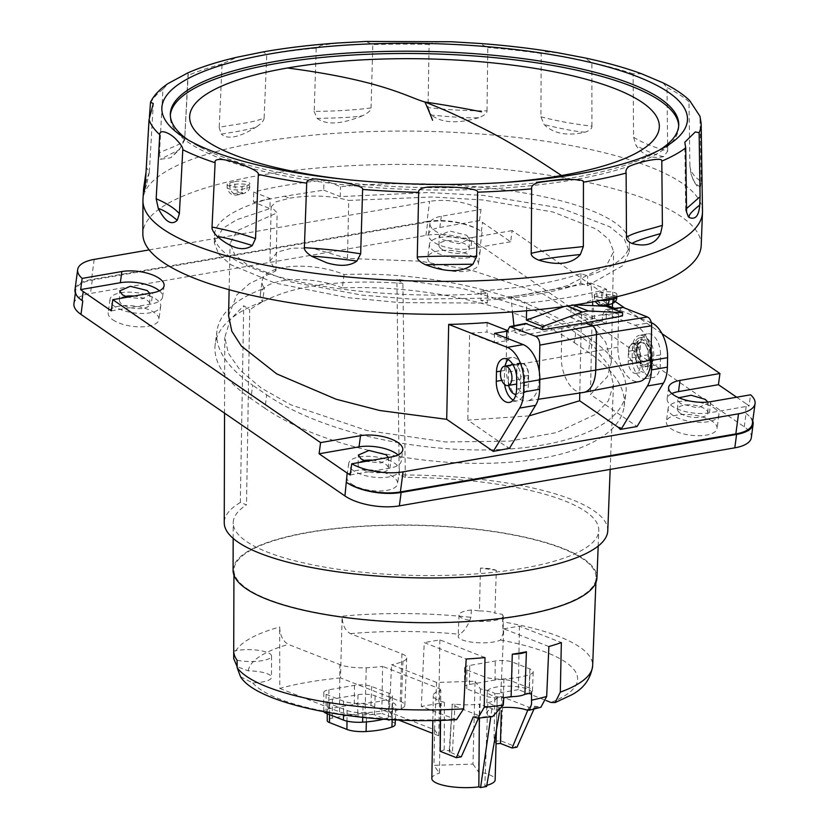 <?xml version="1.0" encoding="UTF-8"?>
<svg xmlns="http://www.w3.org/2000/svg" width="829" height="829" viewBox="0 0 829 829"><rect width="100%" height="100%" fill="white"/><g stroke="black" fill="none" stroke-linecap="round" stroke-linejoin="round"><path stroke-width="0.62" stroke-dasharray="4.14 3.11" d="M233.084 570.279A181.965 48.724 -178.8 0 1 359.33 526.363A181.965 48.724 -178.8 0 1 562.777 548.29A181.965 48.724 -178.8 0 1 596.942 577.896M610.165 469.401L613.481 384.583L608.745 365.371L592.984 345.538L567.461 326.792L534.954 310.554L462.489 288.44L396.904 279.259L402.904 283.394L405.319 477.38A182.826 48.963 -178.8 0 1 564.466 500.789A182.826 48.963 -178.8 0 1 598.787 530.539A182.826 48.963 -178.8 0 1 471.121 574.238A182.826 48.963 -178.8 0 1 267.549 552.155A182.826 48.963 -178.8 0 1 233.218 522.881A182.826 48.963 -178.8 0 1 246.493 504.861L240.337 502.457L243.726 305.756L249.736 309.891L246.493 504.861M402.904 283.394C331.766 278.409 280.71 287.238 249.736 309.891M613.481 384.583L608.382 400.77L595.74 414.293L556.663 432.551L509.773 441.121L445.826 441.981L366.905 430.531L290.824 404.801L261.311 388.086L240.337 370.47L228.41 353.268L224.773 337.517L230.265 319.569L243.726 305.756M240.337 502.457A191.81 51.367 1.2 0 0 224.244 522.705M607.771 530.736A191.81 51.367 1.2 0 0 399.215 474.976L396.904 279.259M405.319 477.38L399.215 474.976M344.087 274.534L342.304 287.943A199.188 79.48 7.6 0 1 574.373 342.667L576.165 329.248A199.188 79.48 7.6 0 0 344.087 274.534A51.636 20.611 7.6 0 0 291.642 266.482A51.636 20.611 7.6 0 0 262.151 280.886A51.636 20.611 7.6 0 0 264.337 288.337A199.188 79.48 7.6 0 0 216.991 330.916A199.188 79.48 7.6 0 0 252.69 385.216L250.907 398.625A199.188 79.48 7.6 0 1 215.198 344.325L216.991 330.916M574.373 342.667L588.414 352.315A199.188 79.48 7.6 0 1 624.113 406.614A199.188 79.48 7.6 0 1 481.286 463.359A199.188 79.48 7.6 0 1 264.938 408.282L266.731 394.873L252.69 385.216M266.731 394.873A199.188 79.48 7.6 0 0 483.079 449.95A199.188 79.48 7.6 0 0 625.905 393.205A199.188 79.48 7.6 0 0 590.207 338.906L588.414 352.315M576.165 329.248L590.207 338.906M342.304 287.943A51.636 20.611 7.6 0 0 289.849 279.891A51.636 20.611 7.6 0 0 260.368 294.295A51.636 20.611 7.6 0 0 262.555 301.746L264.337 288.337M262.555 301.746A199.188 79.48 7.6 0 0 215.198 344.325M264.938 408.282L250.907 398.625M73.936 303.694A39.346 15.699 -172.4 0 1 90.475 293.445L425.93 235.415A39.346 15.699 -172.4 0 1 480.343 245.332L744.287 426.862A39.346 15.699 -172.4 0 1 751.343 437.588M112.796 319.797A25.575 10.207 7.6 0 0 140.578 326.864A25.575 10.207 7.6 0 0 158.909 319.579A25.575 10.207 7.6 0 0 154.329 312.616A25.575 10.207 7.6 0 0 126.547 305.538A25.575 10.207 7.6 0 0 108.216 312.823A25.575 10.207 7.6 0 0 112.796 319.797M351.475 483.949A25.575 10.207 7.6 0 0 379.247 491.017A25.575 10.207 7.6 0 0 397.588 483.732A25.575 10.207 7.6 0 0 393.008 476.758A25.575 10.207 7.6 0 0 365.226 469.691A25.575 10.207 7.6 0 0 346.885 476.976A25.575 10.207 7.6 0 0 351.475 483.949M473.805 257.342A25.575 10.207 7.6 0 0 446.033 250.265A25.575 10.207 7.6 0 0 427.691 257.55A25.575 10.207 7.6 0 0 432.272 264.524A25.575 10.207 7.6 0 0 460.054 271.601A25.575 10.207 7.6 0 0 478.395 264.316A25.575 10.207 7.6 0 0 473.805 257.342M712.484 421.484A25.575 10.207 7.6 0 0 684.702 414.417A25.575 10.207 7.6 0 0 666.371 421.702A25.575 10.207 7.6 0 0 670.951 428.676A25.575 10.207 7.6 0 0 698.733 435.743A25.575 10.207 7.6 0 0 717.064 428.458A25.575 10.207 7.6 0 0 712.484 421.484M75.366 293.02L75.729 290.285A39.346 15.699 7.6 0 1 92.257 280.036L427.712 222.006A39.346 15.699 7.6 0 1 481.359 231.415M75.729 290.285A39.346 15.699 7.6 0 0 82.05 300.492M149.158 249.902L429.65 201.374L426.966 221.488A39.346 15.699 -172.4 0 1 481.38 231.405L482.126 231.923L480.343 245.332M426.966 221.488L91.511 279.518A39.346 15.699 -172.4 0 0 74.983 289.767M736.639 397.205L746.525 404.003L745.333 412.935L746.069 413.453A39.346 15.699 -172.4 0 1 752.38 423.66M752.742 420.935A39.346 15.699 7.6 0 0 746.079 413.453M746.525 404.003A39.346 15.699 -172.4 0 1 749.074 405.972L750.566 394.801M662.019 333.683L624.807 308.087M615.222 301.497L512.146 230.607L510.654 241.778L482.571 222.473A39.346 15.699 -172.4 0 0 479.514 220.587L481.007 209.405A39.346 15.699 7.6 0 0 429.65 201.374M710.878 401.661L709.396 412.842L749.074 405.972M709.396 412.842A27.046 10.798 -172.4 0 1 680.941 410.282A27.046 10.798 -172.4 0 1 667.138 398.645A27.046 10.798 -172.4 0 1 671.832 393.578M707.831 402.075L708.09 403.277L697.458 407.889L680.578 403.682L677.821 399.796L678.847 397.744M510.654 241.778L470.717 248.69L472.209 237.519A27.046 10.798 7.6 0 1 443.753 234.959A27.046 10.798 7.6 0 1 429.95 223.322A27.046 10.798 7.6 0 1 441.318 216.276L481.007 209.405M472.209 237.519L512.146 230.607M509.586 448.282L506.695 446.862A10.818 6.135 80.2 0 1 509.69 447.95M529.182 415.868L467.815 420.116L506.695 446.862M228.576 315.652L236.876 294.823L249.602 283.518L275.933 270.824L269.995 260.959L277.332 252.057L291.953 248.161L312.191 248.12L347.486 258.441L420.251 261.197L470.219 269.819L543.171 293.963L591.253 324.502L605.719 342.232L611.294 362.232L607.46 376.667L590.466 394.469L637.066 426.52M111.304 310.865L151.241 303.963L152.723 292.782M159.406 290.803A27.046 10.798 -172.4 0 1 162.608 296.917A27.046 10.798 -172.4 0 1 151.241 303.963M149.728 293.3L149.935 294.399L142.391 298.813L127.386 297.165M479.514 220.587L439.826 227.447A27.046 10.798 -172.4 0 0 428.458 234.493A27.046 10.798 -172.4 0 0 442.271 246.13A27.046 10.798 -172.4 0 0 470.717 248.69M466.665 235.249L469.411 239.135L458.789 243.747L441.898 239.529L439.152 235.643L449.774 231.032L466.665 235.249M441.702 249.146A15.243 6.083 7.6 0 0 458.582 253.363A15.243 6.083 7.6 0 0 469.214 248.752A15.243 6.083 7.6 0 0 466.458 244.866A15.243 6.083 7.6 0 0 449.577 240.659A15.243 6.083 7.6 0 0 438.945 245.27A15.243 6.083 7.6 0 0 441.702 249.146M475.597 243.933A25.575 10.207 -172.4 0 1 480.178 250.907A25.575 10.207 -172.4 0 1 461.836 258.192A25.575 10.207 -172.4 0 1 434.064 251.114A25.575 10.207 -172.4 0 1 429.474 244.14A25.575 10.207 -172.4 0 1 447.815 236.856A25.575 10.207 -172.4 0 1 475.597 243.933M125.355 296.388A15.243 6.083 7.6 0 0 119.469 300.533A15.243 6.083 7.6 0 0 122.226 304.419A15.243 6.083 7.6 0 0 139.106 308.637A15.243 6.083 7.6 0 0 149.738 304.025A15.243 6.083 7.6 0 0 146.982 300.139A15.243 6.083 7.6 0 0 133.759 296.067M114.578 306.388A25.575 10.207 -172.4 0 1 109.998 299.414A25.575 10.207 -172.4 0 1 128.34 292.129A25.575 10.207 -172.4 0 1 156.111 299.196A25.575 10.207 -172.4 0 1 160.702 306.17A25.575 10.207 -172.4 0 1 142.36 313.455A25.575 10.207 -172.4 0 1 114.578 306.388M350.232 474.976L389.91 468.105A27.046 10.798 -172.4 0 0 401.277 461.059L402.77 449.888M398.075 454.945A27.046 10.798 -172.4 0 1 401.277 461.059M388.397 457.453L388.614 458.551L381.06 462.955L366.055 461.318M364.035 460.541A15.243 6.083 7.6 0 0 358.149 464.686A15.243 6.083 7.6 0 0 360.895 468.572A15.243 6.083 7.6 0 0 377.786 472.779A15.243 6.083 7.6 0 0 388.407 468.167A15.243 6.083 7.6 0 0 385.661 464.281A15.243 6.083 7.6 0 0 372.439 460.219M353.258 470.53A25.575 10.207 -172.4 0 1 348.677 463.566A25.575 10.207 -172.4 0 1 367.019 456.282A25.575 10.207 -172.4 0 1 394.791 463.349A25.575 10.207 -172.4 0 1 399.371 470.323A25.575 10.207 -172.4 0 1 381.039 477.608A25.575 10.207 -172.4 0 1 353.258 470.53M570.808 317.517L592.144 325.89L606.123 323.476L581.45 313.797A191.81 51.367 -178.8 0 1 570.808 317.517L571.005 308.046A191.81 51.367 1.2 0 0 592.455 299.528L590.466 394.469M347.486 258.441L348.708 200.442L432.334 196.981L482.903 199.965L552.953 211.986L596.579 229.156L609.014 239.56L613.615 251.498L606.6 265.425L567.202 285.663A191.81 51.367 1.2 0 1 497.991 297.963L412.977 299.238L362.045 295.134L291.445 282.057L247.384 264.845L234.783 254.772L230.089 243.467L237.084 230.721L277.145 212.815L271.124 206.804L276.057 201.789L289.559 198.204C310.999 194.753 330.719 195.499 348.708 200.442M275.933 270.824L277.145 212.815M487.141 322.554L486.944 332.025A191.81 51.367 1.2 0 1 469.639 333.144L467.815 420.116M581.45 313.797L579.792 392.998M571.005 308.046L592.352 316.419L606.32 314.004L618.496 318.782L617.906 347.206A28.31 16.031 -99.8 0 0 639.428 381.537M606.32 314.004L606.123 323.476M606.258 305.176L606.6 289.228L590.808 283.031L594.466 318.377L602.331 321.465L561.886 328.18L561.295 356.605A29.512 16.715 -99.8 0 0 583.336 392.459M621.595 307.258L618.621 312.834L618.496 318.782L635.014 325.258A29.512 16.715 80.2 0 1 651.097 352.128M602.331 321.465L602.455 315.186L605.564 309.59L622.517 315.89M651.304 322.626A29.512 16.715 -99.8 0 0 650.983 322.491L614.714 308.264M606.631 305.093L592.455 299.528M592.144 325.89L592.352 316.419M647.314 333.807A17.388 9.844 80.2 0 0 640.247 346.936L640.05 356.418A17.388 9.844 -99.8 0 0 653.034 377.547A17.388 9.844 -99.8 0 0 660.33 364.377L652.247 365.713L652.444 356.242A17.212 9.751 80.2 0 0 639.356 335.362L647.314 333.807A17.388 9.844 80.2 0 1 660.526 354.895L660.33 364.377M652.247 365.713A17.212 9.751 -99.8 0 1 645.024 378.76A17.212 9.751 -99.8 0 1 632.164 357.838L632.361 348.367A17.212 9.751 80.2 0 1 639.356 335.362M638.537 338.211A14.756 8.363 -99.8 0 0 636.081 359.9A10.497 5.948 -99.8 0 0 643.926 372.138A10.497 5.948 -99.8 0 0 648.309 364.698A14.756 8.363 -99.8 0 0 649.853 347.6A14.756 8.363 -99.8 0 0 639.884 337.766A14.756 8.363 -99.8 0 0 638.537 338.211M649.066 365.91A14.756 8.363 80.2 0 1 647.718 366.356A14.756 8.363 80.2 0 1 637.2 354.46A14.756 8.363 80.2 0 1 641.335 337.724A14.756 8.363 80.2 0 1 642.682 337.279A14.756 8.363 80.2 0 1 653.19 349.175A14.756 8.363 80.2 0 1 649.066 365.91M636.081 359.371A10.497 5.948 80.2 0 0 636.081 359.9A14.756 8.363 -99.8 0 0 644.921 366.843A14.756 8.363 -99.8 0 0 646.268 366.397A14.756 8.363 -99.8 0 0 648.309 364.698A10.497 5.948 80.2 0 0 648.33 364.18L648.382 361.734A12.787 7.243 80.2 0 1 645.75 364.511A12.787 7.243 80.2 0 1 644.579 364.905A12.787 7.243 80.2 0 1 636.133 356.926L636.081 359.371L628.195 360.791L628.392 351.32A10.331 5.855 80.2 0 1 632.589 343.517A10.331 5.855 80.2 0 1 640.444 356.045L640.247 365.516A10.331 5.855 80.2 0 1 635.905 373.351A10.331 5.855 80.2 0 1 628.195 360.791M640.226 339.703A12.787 7.243 -99.8 0 1 648.506 347.206A12.787 7.243 -99.8 0 1 648.382 361.734L648.527 354.708A10.497 5.948 -99.8 0 0 640.548 341.973A10.497 5.948 -99.8 0 0 636.278 349.9L636.133 356.926A12.787 7.243 -99.8 0 1 639.055 340.087A12.787 7.243 -99.8 0 1 640.226 339.703C647.843 337.859 655.884 357.662 646.029 364.428L644.579 364.905M631.843 344.284A9.834 5.575 -99.8 0 0 629.087 355.444A9.834 5.575 -99.8 0 0 636.092 363.371A9.834 5.575 -99.8 0 0 636.993 363.081A9.834 5.575 -99.8 0 0 639.75 351.921A9.834 5.575 -99.8 0 0 632.734 343.994A9.834 5.575 -99.8 0 0 631.843 344.284M539.275 371.475L539.109 379.506A28.31 16.031 -99.8 0 1 527.234 400.946L538.166 399.298M506.685 338.128L506.084 366.553A28.31 16.031 -99.8 0 0 527.234 400.946M494.509 333.351L494.312 342.823L469.639 333.144M561.886 328.18L522.457 335.279L522.591 328.999L525.462 323.455M594.466 318.377L514.591 332.201L522.457 335.279M590.808 283.031L510.933 296.844L512.488 311.901M513.928 325.776L514.591 332.201M701.189 245.591A279.238 74.776 1.2 0 0 380.625 164.619A279.238 74.776 1.2 0 0 142.847 233.902M234.897 181.634A8.85 2.373 1.2 0 1 244.503 181.364A8.85 2.373 1.2 0 1 249.84 183.655A8.85 2.373 1.2 0 1 247.083 185.313L242.089 186.484A8.85 2.373 -178.8 0 1 232.483 186.753A8.85 2.373 -178.8 0 1 227.146 184.463A8.85 2.373 -178.8 0 1 229.902 182.805L234.897 181.634L234.835 184.473A8.85 2.373 -178.8 0 1 244.441 184.204A8.85 2.373 -178.8 0 1 249.778 186.494A8.85 2.373 -178.8 0 1 247.021 188.152L242.037 189.323A8.85 2.373 -178.8 0 1 232.421 189.592A8.85 2.373 -178.8 0 1 227.084 187.302A8.85 2.373 -178.8 0 1 229.84 185.644L229.902 182.805M609.16 297.134A8.85 2.373 1.2 0 1 599.543 297.404A8.85 2.373 1.2 0 1 594.206 295.114A8.85 2.373 1.2 0 1 596.963 293.466L601.958 292.295A8.85 2.373 -178.8 0 1 611.564 292.015A8.85 2.373 -178.8 0 1 616.9 294.316A8.85 2.373 -178.8 0 1 614.144 295.963L609.16 297.134L609.128 298.533M270.181 198.545A207.54 55.574 1.2 0 0 214.524 235.042A207.54 55.574 1.2 0 0 487.535 293.404L481.11 290.792A196.722 52.683 1.2 0 0 580.942 273.518L587.699 276.078A207.54 55.574 1.2 0 0 629.522 243.736A207.54 55.574 1.2 0 0 340.491 186.68L323.942 180.183A235.332 63.014 -178.8 0 0 253.684 192.079L270.181 198.545L269.974 208.566L253.477 202.1L253.684 192.079M606.6 289.228A252.793 67.698 -178.8 0 1 526.726 303.041L510.933 296.844M702.495 211.354A279.839 74.931 1.2 0 0 518.954 137.718A279.839 74.931 1.2 0 0 381.226 131.293A279.839 74.931 1.2 0 0 142.971 199.634M540.922 116.775C555.979 120.827 572.984 123.956 591.927 126.163C592.093 128.495 589.854 130.485 585.212 132.153C567.378 136.267 553.699 133.77 544.176 124.63L540.922 116.775L541.182 53.491L545.047 51.699L558.124 52.807M591.927 126.163L591.865 62.662L584.486 57.823M633.594 137.262C641.915 142.505 653.273 147.137 667.687 151.158L663.635 156.608C652.33 159.22 643.128 155.5 636.019 145.448L633.594 137.262L633.118 73.802L641.47 73.729M667.687 151.158L666.993 87.449L662.775 82.724M689.904 165.562C690.049 171.116 693.8 176.453 701.168 181.561L700.464 186.815L696.971 185.965L693.562 180.981L691.044 173.903L689.894 165.52L688.982 101.822L689.718 100.63M701.168 181.561L699.966 116.247M145.396 183.354L149.355 171.997L146.515 167.603L146.049 171.914M146.515 167.603L149.396 116.962M188.069 72.765L184.691 139.013C182.794 144.733 168.007 148.298 159.51 152.795L162.93 89.283L168.152 83.501M159.448 152.826L160.246 159.334L170.784 157.759L180.09 148.318L184.691 139.013L188.307 72.952M219.115 127.345L221.26 134.06C240.824 131.096 252.565 128.682 256.472 126.816L257.021 126.526C261.798 123.044 264.161 120.174 264.119 117.915C253.912 122.796 234.141 124.288 219.229 127.324L222.068 63.999L237.457 57.118M257.021 126.526C239.633 137.459 227.716 139.966 221.26 134.06M264.119 117.915L266.772 54.486L263.28 51.875M314.067 111.345L317.175 118.402C340.574 117.967 355.434 117.127 361.745 115.884L362.667 115.687C368.366 112.827 371.164 110.247 371.05 107.967C353.113 110.174 334.17 111.304 314.212 111.345L316.212 48.134L321.092 45.294L337.683 43.004M362.667 115.687C341.548 124.34 326.388 125.241 317.175 118.402M371.05 107.967L372.822 44.621L365.962 41.45M427.899 107.615L431.401 115.076C454.582 117.283 469.991 118.174 477.628 117.749L478.758 117.677C484.416 115.449 487.162 113.19 487.006 110.879C466.841 110.879 447.183 109.791 428.044 107.625L429.09 44.414L434.033 42.113L451.028 41.74M478.758 117.677C457.535 123.915 441.743 123.044 431.401 115.076M487.006 110.879L487.815 47.512L479.463 43.44M188.193 139.977A254.265 68.092 1.2 0 0 200.483 147.313A254.265 68.092 1.2 0 0 337.092 181.738A254.265 68.092 -178.8 0 0 462.23 187.572A254.265 68.092 -178.8 0 0 647.231 156.671A254.265 68.092 -178.8 0 0 659.811 149.862M678.692 125.946A254.265 68.092 -178.8 0 1 678.702 127.075A254.265 68.092 -178.8 0 1 462.188 189.841A254.265 68.092 -178.8 0 1 170.277 116.433A254.265 68.092 -178.8 0 1 170.339 115.304M503.11 182.567A234.897 62.9 -178.8 0 1 453.287 184.753A234.897 62.9 -178.8 0 1 343.393 179.219M487.535 293.404L487.338 303.072L399.982 302.626L347.175 297.58L275.021 283.062L231.042 264.803L218.804 254.379L214.359 242.918L222.877 228.307L236.845 219.706L269.974 208.566M481.11 290.792L480.903 300.461L487.338 303.072M580.942 273.518L580.746 283.197L570.145 286.824A196.722 52.683 -178.8 0 1 500.923 299.114L480.903 300.461M580.746 283.197L587.492 285.746L587.699 276.078M587.492 285.746L622.776 265.643L629.356 251.612L623.999 238.234L609.761 226.731L560.715 208.069L483.317 195.406L428.282 192.535L340.284 196.628L340.491 186.68M253.477 202.1L284.534 196.235L323.735 190.131L323.942 180.183M323.735 190.131L340.284 196.628M284.534 196.235L289.559 198.204M500.923 299.186L497.991 298.036M570.145 286.824L567.202 285.663M500.923 299.114L497.991 297.963M506.996 330.346L508.488 330.926L506.861 331.206M494.312 342.823L508.281 340.408L486.944 332.025M508.281 340.408L508.488 330.926M526.57 310.771L526.726 303.041M564.362 306.492L572.259 304.668L575.305 304.875M505.048 366.076A17.212 9.751 80.2 0 0 504.571 370.47L504.374 379.941A17.212 9.751 -99.8 0 0 504.643 384.511M513.224 400.075A17.212 9.751 -99.8 0 0 517.462 400.821A17.212 9.751 -99.8 0 0 524.456 387.827L524.653 378.345A17.212 9.751 80.2 0 0 511.794 357.434L503.773 358.646M508.053 359.558A17.212 9.751 80.2 0 1 511.794 357.434M516.374 380.138L516.571 370.667A10.331 5.855 -99.8 0 1 520.902 362.843A10.331 5.855 -99.8 0 1 528.622 375.392L528.425 384.863A10.331 5.855 -99.8 0 1 524.229 392.666A10.331 5.855 -99.8 0 1 516.374 380.138L508.291 381.485L508.488 372.003A10.497 5.948 80.2 0 1 510.882 365.071M512.571 364.118A10.497 5.948 80.2 0 1 512.892 364.055A10.497 5.948 80.2 0 1 520.736 376.812L520.539 386.283L528.425 384.863M508.291 381.485A10.497 5.948 -99.8 0 0 508.654 385.423M515.949 394.262A10.497 5.948 -99.8 0 0 516.27 394.221A10.497 5.948 -99.8 0 0 520.539 386.283M520.021 363.63A9.834 5.575 -99.8 0 0 517.265 374.791A9.834 5.575 -99.8 0 0 524.27 382.718A9.834 5.575 -99.8 0 0 525.171 382.418A9.834 5.575 -99.8 0 0 527.928 371.268A9.834 5.575 -99.8 0 0 520.923 363.33A9.834 5.575 -99.8 0 0 520.021 363.63M680.381 413.298A15.243 6.083 7.6 0 0 697.262 417.515A15.243 6.083 7.6 0 0 707.893 412.904A15.243 6.083 7.6 0 0 705.137 409.018A15.243 6.083 7.6 0 0 688.257 404.801A15.243 6.083 7.6 0 0 677.625 409.412A15.243 6.083 7.6 0 0 680.381 413.298M714.266 408.075A25.575 10.207 -172.4 0 1 718.857 415.049A25.575 10.207 -172.4 0 1 700.515 422.334A25.575 10.207 -172.4 0 1 672.744 415.267A25.575 10.207 -172.4 0 1 668.153 408.293A25.575 10.207 -172.4 0 1 686.495 401.008A25.575 10.207 -172.4 0 1 714.266 408.075M235.892 577.45A181.105 48.496 1.2 0 0 467.152 621.315A181.105 48.496 1.2 0 0 596.082 577.875A181.105 48.496 1.2 0 0 416.034 525.358A181.105 48.496 1.2 0 0 233.944 570.29A181.105 48.496 1.2 0 0 235.892 577.45M496.322 570.321A180.421 48.31 1.2 0 0 480.457 568.093A17.741 4.746 -178.8 0 1 496.322 570.321L494.913 613.108A179.655 48.103 -178.8 0 1 502.488 614.351L502.55 621.781A179.52 48.072 -178.8 0 1 592.652 665.728M480.457 568.093L479.452 610.932A179.655 48.103 1.2 0 0 471.38 609.978L470.882 617.336C468.126 625.543 464.364 631.201 459.587 634.289A22.518 6.031 1.2 0 0 458.178 636.309A22.518 6.031 1.2 0 0 475.09 642.537A22.518 6.031 1.2 0 0 500.529 640.04L503.213 633.107L502.55 621.781M434.551 729.831L436.593 682.464L475.069 681.272L472.976 764.1L433.95 765.322L434.593 729.821L389.402 712.111A57.771 15.471 -178.8 0 0 401.195 708.66A24.59 6.58 1.2 0 0 404.853 705.344A24.59 6.58 1.2 0 0 400.231 701.344L340.491 677.904L342.149 616.206A179.52 48.072 -178.8 0 1 470.882 617.336M340.491 677.904A178.411 47.771 1.2 0 0 279.787 688.402L279.642 627.014C280.109 635.605 283.01 641.397 288.347 644.392L339.828 664.589A25.45 6.819 -178.8 0 0 366.231 667.77A58.631 15.699 -178.8 0 0 382.573 666.35L381.817 713.427A57.771 15.471 1.2 0 1 365.04 714.919L366.231 667.77M237.104 660.257A22.134 5.927 1.2 0 0 259.829 661.014A22.134 5.927 1.2 0 0 271.549 656.008A22.134 5.927 1.2 0 0 257.86 650.257A22.134 5.927 1.2 0 0 233.716 651.097M240.545 676.775L252.721 682.909A22.518 6.031 1.2 0 0 271.487 677.334A22.518 6.031 1.2 0 0 248.265 670.848L237.135 666.682M456.489 719.686L421.287 706.443L424.241 642.589L466.167 659.034M484.986 657.573L439.888 639.884L424.241 642.589M440.551 720.297L441.183 704.339L440.261 703.552L444.385 702.329A31.968 8.559 -178.8 0 1 433.277 695.583A31.968 8.559 -178.8 0 1 440.831 690.246L439.411 773.177L433.95 765.322M439.888 639.884L438.81 703.406L441.183 704.339M492.623 716.567L489.856 716.215A22.518 6.031 -178.8 0 1 486.478 712.909A22.518 6.031 -178.8 0 1 492.706 708.93L479.421 704.194L479.328 718.018M461.276 756.825L449.152 751.841L452.219 705.116C451.349 704.401 452.282 704.09 455.007 704.163A31.968 8.559 1.2 0 0 479.421 704.194M473.235 716.919L479.525 715.831L452.219 705.116L449.608 752.245C448.758 751.52 449.732 751.209 452.52 751.312L455.007 704.163M531.513 692.92A22.134 5.927 1.2 0 0 531.565 692.526A22.134 5.927 1.2 0 0 509.555 686.174A22.134 5.927 1.2 0 0 487.307 691.604A22.134 5.927 1.2 0 0 503.783 697.717M486.778 785.353A31.668 8.477 -178.8 0 1 484.841 785.83L487.856 702.733L499.452 707.769A22.518 6.031 -178.8 0 1 502.83 707.489M499.452 707.769C496.82 710.546 494.571 710.94 492.706 708.93M487.856 702.733A31.968 8.559 1.2 0 0 497.203 696.93A31.968 8.559 1.2 0 0 497.203 696.857L501.659 696.557L528.964 707.272L535.254 706.184L540.871 707.251M533.959 709.096L535.254 706.184M528.964 707.272L527.731 710.256M475.069 681.272L480.447 689.013A31.968 8.559 -178.8 0 1 494.861 693.604L494.022 741.219L500.82 740.836L516.995 747.188M500.82 740.836L503.203 693.614L494.861 693.604M548.881 646.527L503.783 628.828L500.83 692.681L503.203 693.614M503.783 628.828L519.431 626.123L561.357 642.568M519.431 626.123L518.353 689.645L546.093 700.526M471.38 609.978A22.134 5.927 1.2 0 0 459.017 614.994A22.134 5.927 1.2 0 0 481.017 621.418A22.134 5.927 1.2 0 0 503.265 615.926A22.134 5.927 1.2 0 0 502.488 614.351M479.452 610.932A16.963 4.539 -178.8 0 1 494.913 613.108M400.231 701.344L401.92 653.853L350.449 633.657C345.123 630.651 342.367 624.838 342.149 616.206M279.787 688.402L339.538 711.852A24.59 6.58 1.2 0 0 365.04 714.919M434.593 729.821L438.707 735.748L432.624 733.354M398.386 719.924L381.817 713.427M347.061 710.515A17.71 4.746 1.2 0 0 366.605 712.66A49.916 13.368 -178.8 0 0 392.604 708.163A17.71 4.746 -178.8 0 0 395.91 705.52A17.71 4.746 -178.8 0 0 392.583 702.629L375.133 695.79A12.3 3.295 -178.8 0 0 357.973 694.702L332.419 699.116A12.3 3.295 -178.8 0 0 327.289 701.697A12.3 3.295 -178.8 0 0 329.6 703.666L347.061 710.515L346.988 721.126M436.593 682.464L391.557 664.796L389.402 712.111M480.447 689.013L478.447 771.965A31.668 8.477 -178.8 0 1 495.162 779.82M472.976 764.1L478.447 771.965M494.022 741.219A31.792 8.518 -178.8 0 1 495.991 743.789L497.203 696.857L496.053 743.603M501.659 696.557L501.307 710.629M518.353 689.645L500.83 692.681M401.92 653.853A25.45 6.819 -178.8 0 1 406.697 657.988A25.45 6.819 -178.8 0 1 402.925 661.418A58.631 15.699 -178.8 0 1 391.557 664.796M484.354 676.816L466.903 669.967A12.3 3.295 -178.8 0 1 464.592 667.998A12.3 3.295 -178.8 0 1 469.711 665.428L495.265 661.003A12.3 3.295 -178.8 0 1 512.426 662.091L529.886 668.941A17.71 4.746 -178.8 0 1 533.202 671.822A17.71 4.746 -178.8 0 1 529.897 674.464A49.916 13.368 1.2 0 1 503.908 678.961A17.71 4.746 -178.8 0 1 484.354 676.816L484.24 695.718A17.357 4.653 1.2 0 0 503.41 697.821A49.574 13.274 -178.8 0 0 529.223 693.355A17.357 4.653 1.2 0 0 532.467 690.764A17.357 4.653 1.2 0 0 529.203 687.935L511.752 681.086A11.948 3.202 1.2 0 0 495.068 680.029L495.265 661.003M495.068 680.029L469.515 684.453A11.948 3.202 1.2 0 0 464.541 686.951A11.948 3.202 1.2 0 0 466.779 688.868L484.24 695.718M484.841 785.83L486.582 786.514M431.847 778.493A31.668 8.477 -178.8 0 1 439.411 773.177M491.866 709.075L490.758 716.795M499.369 712.94L500.291 707.614M440.209 751.323L444.209 749.841A31.792 8.518 1.2 0 0 452.52 751.312M444.209 749.841L444.385 702.329M440.831 690.246L439.836 688.816L382.573 666.35M438.81 703.406L421.287 706.443M343.558 701.179L326.098 694.329A12.3 3.295 -178.8 0 1 323.797 692.36A12.3 3.295 -178.8 0 1 328.916 689.78L354.47 685.365A12.3 3.295 -178.8 0 1 371.63 686.453L389.081 693.303A17.71 4.746 -178.8 0 1 392.407 696.184A17.71 4.746 -178.8 0 1 389.102 698.826A49.916 13.368 -178.8 0 1 363.112 703.324A17.71 4.746 1.2 0 1 343.558 701.179L343.475 715.023M479.525 715.831L478.52 718.09M438.707 735.748L439.836 688.816M383.744 719.126A49.574 13.274 1.2 0 0 388.428 717.717A17.357 4.653 1.2 0 0 391.671 715.116A17.357 4.653 1.2 0 0 388.407 712.298L370.957 705.448A11.948 3.202 1.2 0 0 354.273 704.391L328.719 708.816A11.948 3.202 1.2 0 0 323.735 711.313A11.948 3.202 1.2 0 0 323.911 711.862M395.174 724.453A17.357 4.653 1.2 0 0 391.91 721.634L374.449 714.785A11.948 3.202 1.2 0 0 357.776 713.728L332.222 718.152A11.948 3.202 1.2 0 0 327.237 720.65M92.257 280.036L90.475 293.445M425.93 235.415L427.712 222.006M744.287 426.862L746.069 413.453M481.369 231.415L482.571 222.473M94.195 259.404L91.511 279.518M441.318 216.276L439.826 227.447M391.402 456.934L389.91 468.105M617.906 347.206L506.084 366.553M602.455 315.186L618.621 312.834M635.014 325.258L650.983 322.491M640.247 346.936L632.361 348.367M632.164 357.838L640.05 356.418M660.526 354.895L652.444 356.242M628.392 351.32L636.278 349.9M640.247 365.516L648.33 364.18M648.527 354.708L640.444 356.045M639.822 342.905A9.834 5.575 80.2 0 1 640.724 342.605A9.834 5.575 80.2 0 1 647.729 350.532A9.834 5.575 80.2 0 1 644.983 361.693A9.834 5.575 80.2 0 1 644.081 361.993A9.834 5.575 80.2 0 1 637.076 354.066A9.834 5.575 80.2 0 1 639.822 342.905M539.814 379.392L539.109 379.506M522.591 328.999L506.809 332.17M541.182 53.491A276.658 74.082 1.2 0 0 519.7 50.693A276.658 74.082 1.2 0 0 487.815 47.512M633.118 73.802A276.658 74.082 1.2 0 0 591.865 62.662M688.982 101.822A276.658 74.082 1.2 0 0 666.993 87.449M701.158 123.49A276.658 74.082 1.2 0 0 700.194 117.604M162.93 89.283A276.658 74.082 1.2 0 0 150.153 103.77M222.068 63.999A276.658 74.082 1.2 0 0 188.017 75.408M316.212 48.134A276.658 74.082 1.2 0 0 266.772 54.486M429.09 44.414A276.658 74.082 1.2 0 0 372.822 44.621M145.707 177.758L146.629 184.587L144.671 189.851M180.09 148.318L179.333 149.717L160.246 159.334M585.212 132.153L584.072 132.101C576.445 131.656 563.14 129.158 544.176 124.63M663.635 156.608L662.672 156.432C656.361 155.22 647.48 151.562 636.019 145.448M700.464 186.815L699.842 186.566C695.945 184.815 693.013 180.598 691.044 173.903M686.547 208.566L685.697 210.639L686.588 212.1M242.089 186.484L242.037 189.323A6.881 4.591 76.8 0 1 238.866 194.597L238.866 194.597A6.881 4.591 76.8 0 1 237.156 194.525A1.969 0.528 -178.8 0 1 235.156 194.608A1.969 0.528 -178.8 0 1 233.851 194.162A1.969 0.528 -178.8 0 1 234.441 193.706L239.436 192.535A1.969 0.528 -178.8 0 1 242.213 192.608A1.969 0.528 -178.8 0 1 242.141 193.354L237.156 194.525M247.083 185.313L247.021 188.152A6.881 4.591 76.8 0 1 243.861 193.426L243.861 193.426A6.881 4.591 76.8 0 1 242.141 193.354M234.441 193.706A6.881 4.591 -103.2 0 1 229.84 185.644L234.835 184.473A6.881 4.591 -103.2 0 0 239.436 192.535M601.958 292.295L601.895 295.134A8.85 2.373 -178.8 0 1 611.501 294.865A8.85 2.373 -178.8 0 1 616.838 297.155M596.963 293.466L596.901 296.305L601.895 295.134A6.881 4.591 76.8 0 0 606.496 303.196A1.969 0.528 -178.8 0 1 609.274 303.269A1.969 0.528 -178.8 0 1 609.211 304.015L604.217 305.186A1.969 0.528 -178.8 0 1 602.227 305.259A1.969 0.528 -178.8 0 1 600.921 304.813A1.969 0.528 -178.8 0 1 601.502 304.367L606.496 303.196M614.113 297.393L614.144 295.963M600.497 300.367A8.85 2.373 -178.8 0 1 594.155 297.953A8.85 2.373 -178.8 0 1 596.901 296.305A6.881 4.591 -103.2 0 0 601.502 304.367M604.217 305.186A6.881 4.591 -103.2 0 0 605.926 305.259M610.921 304.077A6.881 4.591 76.8 0 1 609.211 304.015M612.9 308.896L606.911 309.766M573.502 305.155L572.259 304.668M567.326 306.077L566.342 305.694M501.763 380.376L504.374 379.941M504.571 370.47L500.757 371.102M516.571 389.247L524.456 387.827M516.768 379.765L524.653 378.345M508.488 372.003L516.571 370.667M528.622 375.392L520.736 376.812M233.695 658.06A179.52 48.072 -178.8 0 1 279.642 627.014M252.721 682.909A164.764 44.124 1.2 0 0 453.909 719.24M475.369 717.748A164.764 44.124 1.2 0 0 489.856 716.215M526.342 709.904A164.764 44.124 1.2 0 0 537.389 707.023M500.529 640.04A164.764 44.124 -178.8 0 1 550.984 702.453M350.449 633.657A164.764 44.124 -178.8 0 1 459.587 634.289M401.195 708.66L402.925 661.418M466.779 688.868L466.903 669.967M503.908 678.961L503.41 697.821M529.223 693.355L529.897 674.464M529.203 687.935L529.886 668.941M511.752 681.086L512.426 662.091M469.515 684.453L469.711 665.428M248.265 670.848A164.764 44.124 -178.8 0 1 288.347 644.392M339.538 711.852L339.828 664.589M326.098 694.329L325.994 712.235M328.916 689.78L328.719 708.816M354.47 685.365L354.273 704.391M371.63 686.453L370.957 705.448M389.081 693.303L388.407 712.298M389.102 698.826L388.428 717.717M362.739 717.354L363.112 703.324M366.366 721.904L366.605 712.66M392.19 719.634L392.604 708.163M391.91 721.634L392.583 702.629M374.449 714.785L375.133 695.79M357.776 713.728L357.973 694.702M332.222 718.152L332.419 699.116M329.538 714.619L329.6 703.666M598.186 546.062L598.787 530.539M233.177 538.415L233.218 522.881M224.555 413.153L224.773 337.517M260.368 294.295L262.151 280.886M624.113 406.614L625.905 393.205M429.95 223.322L428.458 234.493M469.214 248.752L469.411 239.135M438.945 245.27L439.152 235.643M480.178 250.907L478.395 264.316M429.474 244.14L427.691 257.55M162.608 296.917L164.09 285.736M119.469 300.533L119.666 290.917M149.738 304.025L149.935 294.399M109.998 299.414L108.216 312.823M160.702 306.17L158.909 319.579M668.63 387.464L667.138 398.645M358.149 464.686L358.346 455.059M388.407 468.167L388.614 458.551M348.677 463.566L346.885 476.976M399.371 470.323L397.588 483.732M611.294 362.232L612.444 307.372M612.527 303.538L613.615 251.498M229.125 289.704L230.089 243.467M645.024 378.76L653.034 377.547M647.718 366.356L644.921 366.843M635.905 373.351L643.926 372.138M636.092 363.371L644.081 361.993C633.263 356.366 637.781 343.175 640.102 342.812L632.734 343.994M632.589 343.517L640.548 341.973M642.682 337.279L639.884 337.766M178.121 133.448L200.483 147.313M670.153 143.759L647.231 156.671M170.328 114.164L170.277 116.433M678.744 124.816L678.702 127.075M149.355 171.997L153.282 103.573M149.365 171.986L146.629 184.587L144.267 191.416M184.836 139.593L179.333 149.717L170.784 157.759M696.971 185.965L693.562 180.981M688.308 216.752L685.697 210.639L684.795 142.225M227.146 184.463L227.084 187.302C228.7 193.882 232.628 196.318 238.866 194.597L243.861 193.426C247.767 192.141 249.736 189.831 249.778 186.494L249.84 183.655M616.9 294.316L616.849 296.741M594.206 295.114L594.994 301.455M214.359 242.918L214.524 235.042M629.356 251.612L629.522 243.736M269.995 260.959L271.124 206.804M605.564 309.59L612.216 308.626M508.882 447.981L509.69 448.437M517.462 400.821L509.503 402.376M520.902 362.843L512.892 364.055M524.229 392.666L516.27 394.221M524.27 382.718L516.674 384.034M520.923 363.33L512.954 364.719M707.893 412.904L708.09 403.277M677.625 409.412L677.821 399.796M718.857 415.049L717.064 428.458M668.153 408.293L666.371 421.702M595.896 582.6L596.082 577.875M233.933 575.025L233.944 570.29M271.549 656.008L271.487 677.334M487.307 691.604L486.478 712.909M531.565 692.526L531.534 704.236M459.017 614.994L458.178 636.309M503.265 615.926L503.213 633.107M496.384 730.111L497.203 696.93M404.853 705.344L406.697 657.988M532.467 690.764L533.202 671.822M464.541 686.951L464.592 667.998M432.852 720.442L433.277 695.583M440.261 703.552L440.209 720.308M323.735 711.313L323.797 692.36M391.671 715.116L392.407 696.184M395.35 719.79L395.91 705.52M327.258 713.728L327.289 701.697"/><path stroke-width="1.24" d="M598.186 546.062L596.942 577.896A181.965 48.724 -178.8 0 1 469.867 621.387A181.965 48.724 -178.8 0 1 267.259 599.408A181.965 48.724 -178.8 0 1 233.084 570.279L233.177 538.415M224.555 413.153L224.244 522.705A191.81 51.367 1.2 0 0 414.935 577.823A191.81 51.367 1.2 0 0 607.771 530.736L610.165 469.401M344.937 495.949L347.175 473.09A39.346 15.699 -172.4 0 0 350.232 474.976L351.714 463.794A39.346 15.699 7.6 0 0 403.07 471.836L400.386 491.949A39.346 15.699 -172.4 0 1 346.74 482.54A39.346 15.699 7.6 0 0 401.143 492.467L736.587 434.427A39.346 15.699 7.6 0 0 753.126 424.179L751.343 437.588A39.346 15.699 -172.4 0 1 734.805 447.836L399.35 505.877A39.346 15.699 -172.4 0 1 344.937 495.949L80.993 314.419A39.346 15.699 -172.4 0 1 73.936 303.694L75.366 293.02M80.993 314.419L82.776 301.01L82.04 300.492A39.346 15.699 -172.4 0 1 74.983 289.767L77.657 269.653A39.346 15.699 7.6 0 0 82.154 278.409L121.842 271.539L120.35 282.72L80.662 289.58L82.154 278.409M121.842 271.539A27.046 10.798 7.6 0 1 150.287 274.098A27.046 10.798 7.6 0 1 164.09 285.736A27.046 10.798 7.6 0 1 152.723 292.782L112.796 299.694L111.304 310.865L83.221 291.559A39.346 15.699 -172.4 0 1 80.662 289.58M112.796 299.694L320.585 442.603L360.511 435.691A27.046 10.798 7.6 0 1 388.967 438.251A27.046 10.798 7.6 0 1 402.77 449.888A27.046 10.798 7.6 0 1 391.402 456.934L351.714 463.794M347.175 473.09L319.092 453.774L320.585 442.603M755.064 403.547L752.38 423.66A39.346 15.699 -172.4 0 1 735.841 433.919L738.525 413.795A39.346 15.699 7.6 0 0 755.064 403.547A39.346 15.699 7.6 0 0 750.566 394.801L710.878 401.661A27.046 10.798 7.6 0 1 682.433 399.101A27.046 10.798 7.6 0 1 668.63 387.464A27.046 10.798 7.6 0 1 679.998 380.418L719.935 373.516L662.019 333.683M753.126 424.179A39.346 15.699 7.6 0 0 752.742 420.935M400.386 491.949L735.841 433.919M719.935 373.516L718.442 384.687L736.639 397.205M624.807 308.087L615.222 301.497M671.832 393.578A27.046 10.798 -172.4 0 1 678.505 391.599L679.998 380.418M718.442 384.687L678.505 391.599M678.847 397.744L691.127 395.246L705.334 399.391L707.831 402.075M149.158 249.902L94.195 259.404A39.346 15.699 7.6 0 0 77.657 269.653M403.07 471.836L738.525 413.795M509.586 448.282L493.296 451.39L446.696 419.339L379.744 410.5L336.159 399.246L276.72 373.889L241.353 346.056L231.84 331.289L228.576 315.652M579.792 392.998L579.637 400.77L529.182 415.868M579.637 400.77L618.517 427.515A10.818 6.135 80.2 0 1 621.501 428.603L647.408 385.993A29.512 16.715 -99.8 0 0 651.428 369.91L651.625 360.439A29.512 16.715 -99.8 0 0 651.097 352.128L650.931 360.159A28.31 16.031 -99.8 0 1 639.428 381.537L583.73 392.397A29.512 16.715 -99.8 0 0 595.719 370.107L650.931 360.159M651.304 322.626A29.512 16.715 -99.8 0 1 667.604 357.672L667.407 367.143A29.512 16.715 -99.8 0 1 663.376 383.226L637.066 426.52L620.289 429.422L618.517 427.515M120.35 282.72A27.046 10.798 -172.4 0 1 159.406 290.803M127.386 297.165L122.423 294.803L119.666 290.917L130.298 286.306L147.179 290.513L149.728 293.3M133.759 296.067A15.243 6.083 7.6 0 0 125.355 296.388M398.075 454.945A27.046 10.798 -172.4 0 0 359.03 446.862L319.092 453.774M366.055 461.318L361.102 458.945L358.346 455.059L368.978 450.448L385.858 454.665L388.397 457.453M372.439 460.219A15.243 6.083 7.6 0 0 364.035 460.541M446.696 419.339L448.686 324.398L507.224 347.361A29.512 16.715 80.2 0 1 523.835 382.542L523.638 392.024A29.512 16.715 80.2 0 1 519.617 408.106L493.296 451.39M523.638 392.024L539.617 389.257A29.512 16.715 80.2 0 1 535.586 405.34L509.69 447.95L510.073 448.489L509.69 447.95M496.281 381.288L496.488 371.817A17.388 9.844 80.2 0 1 503.773 358.646A17.388 9.844 80.2 0 1 516.768 379.765L516.571 389.247A17.388 9.844 -99.8 0 1 509.503 402.376A17.388 9.844 -99.8 0 1 496.281 381.288L501.763 380.376M448.686 324.398A191.81 51.367 1.2 0 0 487.141 322.554L506.996 330.346M538.166 399.298L583.336 392.459A29.512 16.715 -99.8 0 0 583.73 392.397M651.097 352.128L651.646 325.787C651.521 321.32 650.133 318.398 647.49 316.989L592.31 325.787C594.911 327.227 596.3 330.16 596.465 334.574L595.719 370.107L539.814 379.392M612.216 308.626L623.076 307.414L647.49 316.989M614.714 308.264L606.631 305.093M620.289 429.422L621.501 428.603M507.224 347.361L523.192 344.605A29.512 16.715 80.2 0 1 539.275 371.475L539.834 345.133C539.7 340.667 538.322 337.735 535.679 336.336L592.31 325.787L585.139 322.968L622.517 315.89L622.589 312.699L606.237 306.284L606.258 305.176M535.679 336.336L509.783 326.605L506.809 332.17L506.685 338.128L494.509 333.351L506.861 331.206M539.617 389.257L539.814 379.786A29.512 16.715 80.2 0 0 539.275 371.475M512.488 311.901L513.928 325.776M146.049 171.914L143.604 188.608L142.971 199.634A279.839 74.931 1.2 0 0 142.94 200.732L142.847 233.902A279.238 74.776 1.2 0 0 463.421 314.15A279.238 74.776 1.2 0 0 701.189 245.591L702.484 212.452A279.839 74.931 1.2 0 0 702.495 211.354L701.158 123.49L699.966 116.247L689.718 100.63C683.179 94.257 674.195 88.288 662.775 82.724L641.47 73.729C625.076 67.719 606.082 62.424 584.486 57.823L558.124 52.807C533.399 48.631 507.172 45.502 479.463 43.44L451.028 41.74L365.962 41.45L337.683 43.004C310.927 44.89 286.129 47.854 263.28 51.875L237.457 57.118C218.131 61.605 201.675 66.817 188.069 72.765L168.152 83.501C159.738 89.128 153.862 95.356 150.526 102.205L149.396 116.962M142.94 200.732A279.839 74.931 1.2 0 0 326.481 274.731A279.839 74.931 1.2 0 0 464.209 281.155A279.839 74.931 1.2 0 0 702.484 212.452M700.08 196.67L699.127 132.702L695.344 131.925L684.795 142.225L685.738 147.883L686.588 212.1L688.308 216.752L689.313 217.561C695.458 219.934 698.92 215.778 699.717 205.084L700.08 196.67L686.547 208.566M662.392 225.322L661.801 161.127C662.33 158.878 657.625 158.722 647.698 160.65C640.175 162.36 634.019 164.256 629.232 166.339C626.506 168.318 625.47 170.567 626.123 173.074L626.475 237.498C626.382 239.871 628.268 241.871 632.133 243.508C646.102 247.197 655.584 243.892 660.568 233.591L662.392 225.322C650.392 229.291 632.682 232.452 626.475 237.498M583.357 246.524L583.45 182.162C584.207 179.966 577.72 179.147 563.969 179.696C551.285 180.587 542.311 181.665 537.047 182.94C532.954 184.442 531.151 186.401 531.658 188.815L531.213 253.373C531.047 255.736 533.575 258.016 538.809 260.192C558.124 265.891 571.969 263.995 580.352 254.513L583.357 246.524C566.093 248.721 545.016 249.612 531.213 253.373M476.623 256.607L477.628 192.173C478.437 190.079 471.463 188.484 456.717 187.364C449.235 186.919 432.5 186.608 427.36 187.136C421.07 187.976 418.179 189.727 418.676 192.38L417.277 256.969C417.049 259.311 419.775 261.902 425.464 264.72C446.748 272.772 462.582 272.606 472.934 264.223L476.623 256.607C456.582 255.86 436.8 255.985 417.277 256.969M306.709 183.157L304.378 247.664C304.108 249.995 306.554 252.866 311.704 256.306L326.875 262.834C340.077 266.679 350.087 266.078 356.895 261.042L360.667 253.829L362.625 189.427C363.392 187.427 357.05 185.074 343.6 182.37L316.139 178.95C309.59 179.054 306.45 180.453 306.709 183.157A276.658 74.082 -178.8 0 1 258.337 174.411C258.928 172.473 254.316 169.53 244.503 165.572C230.524 160.101 213.499 156.443 215.115 162.743L212.017 227.073C211.758 229.374 213.488 232.483 217.198 236.4C231.757 248.69 243.457 251.726 252.296 245.519L255.519 238.669L258.337 174.411M179.375 213.758L182.784 149.707C183.105 147.811 181.033 144.536 176.556 139.863C171.002 133.438 159.562 128.267 159.738 134.661L156.173 198.763L158.287 208.452C165.137 221.768 171.448 225.726 177.23 220.327L179.375 213.758C175.033 208.576 167.303 203.582 156.173 198.763M143.604 188.608L144.267 191.416L145.386 183.385L149.044 119.594L153.282 103.573L150.526 102.205M334.253 178.194A262.876 70.392 -178.8 0 1 178.121 133.448A262.876 70.392 -178.8 0 1 238.555 60.507A262.876 70.392 -178.8 0 1 515.058 49.491A262.876 70.392 -178.8 0 1 670.153 143.759A262.876 70.392 -178.8 0 1 334.253 178.194M188.193 139.977A254.265 68.092 1.2 0 1 170.328 114.164A254.265 68.092 1.2 0 1 386.832 51.408A254.265 68.092 -178.8 0 1 511.98 57.242A254.265 68.092 -178.8 0 1 678.744 124.816A254.265 68.092 -178.8 0 1 659.811 149.862M170.339 115.304A254.265 68.092 -178.8 0 1 386.791 53.678A254.265 68.092 -178.8 0 1 678.692 125.946M343.393 179.219A234.897 62.9 -178.8 0 1 191.789 125.707A234.897 62.9 -178.8 0 1 287.476 67.999A234.897 62.9 -178.8 0 1 575.399 76.486A234.897 62.9 -178.8 0 1 636.175 153.116A234.897 62.9 -178.8 0 1 561.502 175.52A234.897 62.9 -178.8 0 1 503.11 182.567M561.502 175.52C499.39 134.029 480.457 127.728 469.245 121.48C454.323 114.402 447.059 110.837 424.904 101.998C408.065 97.325 382.708 80.444 287.476 67.999M526.57 310.771L526.374 320.098L542.715 326.512L542.653 329.714L525.462 323.455M542.653 329.714L585.139 322.968M523.192 344.605L506.685 338.128M526.374 320.098L564.362 306.492M606.237 306.284L575.305 304.875M542.715 326.512L582.404 311.994L588.321 310.968L622.589 312.699M504.643 384.511A17.212 9.751 -99.8 0 0 513.224 400.075M505.048 366.076A17.212 9.751 80.2 0 1 508.053 359.558M510.882 365.071A10.497 5.948 80.2 0 1 512.571 364.118M508.654 385.423A10.497 5.948 -99.8 0 0 515.949 394.262M503.649 366.47A9.834 5.575 -99.8 0 0 500.892 377.62A9.834 5.575 -99.8 0 0 507.897 385.547A9.834 5.575 -99.8 0 0 508.799 385.257A9.834 5.575 80.2 0 0 511.555 374.097A9.834 5.575 80.2 0 0 504.55 366.169A9.834 5.575 80.2 0 0 503.649 366.47M237.135 666.682L233.695 658.527L233.716 651.097A179.655 48.103 -178.8 0 0 235.643 657.957A179.655 48.103 1.2 0 0 237.104 660.257L237.146 667.697L240.545 676.775C257.508 704.712 362.708 725.458 456.489 719.686L463.639 708.868A179.52 48.072 -178.8 0 1 237.146 667.697M546.093 700.526L550.984 702.453L555.129 702.567L560.3 692.142L561.357 642.568A180.421 48.31 1.2 0 1 548.881 646.527L546.674 696.474A179.52 48.072 -178.8 0 1 531.513 700.194L531.513 692.92A179.655 48.103 1.2 0 1 524.892 694.267L526.415 651.77A180.421 48.31 -178.8 0 1 512.281 654.216L511.12 696.65A179.655 48.103 1.2 0 1 503.783 697.717L503.286 705.075A179.52 48.072 -178.8 0 1 484.25 707.272L484.986 657.573A180.421 48.31 1.2 0 1 466.167 659.034L463.639 708.868M484.25 707.272L477.929 718.152L473.235 716.919L456.375 757.675L461.276 756.825L478.52 718.09M440.551 720.297L440.209 751.323L456.375 757.675M503.286 705.075L492.623 716.567L477.929 718.152M531.513 700.194L531.534 704.236L529.254 710.235L526.342 709.904A22.518 6.031 -178.8 0 0 502.83 707.489M524.892 694.267A16.963 4.539 -178.8 0 1 511.12 696.65M512.281 654.216A17.741 4.746 1.2 0 0 526.415 651.77M529.254 710.235L540.871 707.251L546.674 696.474M527.731 710.256L512.104 748.027L516.995 747.188L533.959 709.096M432.624 733.354L398.386 719.924M496.384 730.111L495.162 779.82A31.668 8.477 -178.8 0 1 486.778 785.353M512.104 748.027L500.447 743.458L495.991 743.789M501.307 710.629L500.447 743.458M499.369 712.94L486.582 786.514L480.592 787.55L478.851 786.866A31.668 8.477 -178.8 0 1 431.847 778.493L432.852 720.442M490.758 716.795L480.592 787.55M479.328 718.018L478.851 786.866M440.209 751.323L440.209 720.308M323.911 711.862A11.948 3.202 1.2 0 0 325.984 713.23L343.444 720.08A17.357 4.653 -178.8 0 0 362.615 722.183A49.574 13.274 1.2 0 0 383.744 719.126M395.35 719.79L395.174 724.453A17.357 4.653 1.2 0 1 391.92 727.054A49.574 13.274 1.2 0 1 366.107 731.52A17.357 4.653 -178.8 0 1 346.936 729.416L329.486 722.567L329.538 714.619M327.258 713.728L327.237 720.65A11.948 3.202 1.2 0 0 329.486 722.567M83.221 291.559L82.04 300.492M736.587 434.427L734.805 447.836M399.35 505.877L401.143 492.467M359.03 446.862L360.511 435.691M519.617 408.106L535.586 405.34M667.604 357.672L651.625 360.439M663.376 383.226L647.408 385.993M667.407 367.143L651.428 369.91M651.646 325.787L596.465 334.574L539.834 345.133M699.127 132.702A276.658 74.082 1.2 0 0 701.158 123.49M661.801 161.127A276.658 74.082 1.2 0 0 685.738 147.883M583.45 182.162A276.658 74.082 1.2 0 0 626.123 173.074M477.628 192.173A276.658 74.082 1.2 0 0 531.658 188.815M362.625 189.427A276.658 74.082 1.2 0 0 418.676 192.38M182.784 149.707A276.658 74.082 1.2 0 0 215.115 162.743M149.044 119.594A276.658 74.082 1.2 0 0 159.738 134.661M536.446 182.349L563.243 179.137A271.736 72.765 1.2 0 1 536.446 182.349M538.809 260.192L539.555 259.995C544.777 258.679 558.373 256.855 580.352 254.513M481.483 111.791A1355.436 1180.289 -118.3 0 0 424.904 101.998A1355.436 167.417 -90.8 0 1 432.572 120.246M425.464 264.72L472.934 264.223M360.667 253.829C343.154 251 324.388 248.938 304.367 247.664M311.704 256.306L312.865 256.337C320.657 256.627 335.341 258.202 356.895 261.042M255.519 238.669C243.56 234.275 229.063 230.41 212.017 227.073M217.198 236.4L218.276 236.566C225.395 237.695 236.731 240.679 252.296 245.519M158.287 208.452L159.095 208.721C164.308 210.514 170.349 214.39 177.23 220.327M145.158 177.302L145.707 177.758M689.313 217.561L689.158 217.271C688.35 215.312 691.873 211.25 699.717 205.084M632.133 243.508L632.454 243.239C634.879 241.446 644.247 238.224 660.568 233.591M616.849 296.741L616.838 297.155A8.85 2.373 -178.8 0 1 614.092 298.813L614.113 297.393M609.128 298.533L609.097 299.984A8.85 2.373 -178.8 0 1 600.497 300.367M616.838 297.155C616.797 300.492 614.828 302.803 610.921 304.077L610.921 304.077A6.881 4.591 76.8 0 0 614.092 298.813L609.097 299.984A6.881 4.591 -103.2 0 1 605.926 305.259L602.911 305.559L598.631 304.72L594.994 301.455M623.076 307.414L612.9 308.896M511.255 326.761L527.037 323.59M523.835 382.542L539.814 379.786M588.321 310.968L573.502 305.155M582.404 311.994L567.326 306.077M500.757 371.102L496.488 371.817M555.129 702.567L570.974 695.189C583.492 688.889 590.714 679.075 592.652 665.728A179.52 48.072 -178.8 0 1 560.3 692.142M325.994 712.235L325.984 713.23M343.475 715.023L343.444 720.08M362.615 722.183L362.739 717.354M346.988 721.126L346.936 729.416M366.107 731.52L366.366 721.904M391.92 727.054L392.19 719.634M612.444 307.372L612.527 303.538M228.576 315.89L229.125 289.704M610.921 304.077L605.926 305.259M509.959 326.574L525.565 323.434M516.674 384.034L507.897 385.547M512.954 364.719L504.55 366.169M592.652 665.728L595.896 582.6M233.695 658.527L233.933 575.025"/></g></svg>
